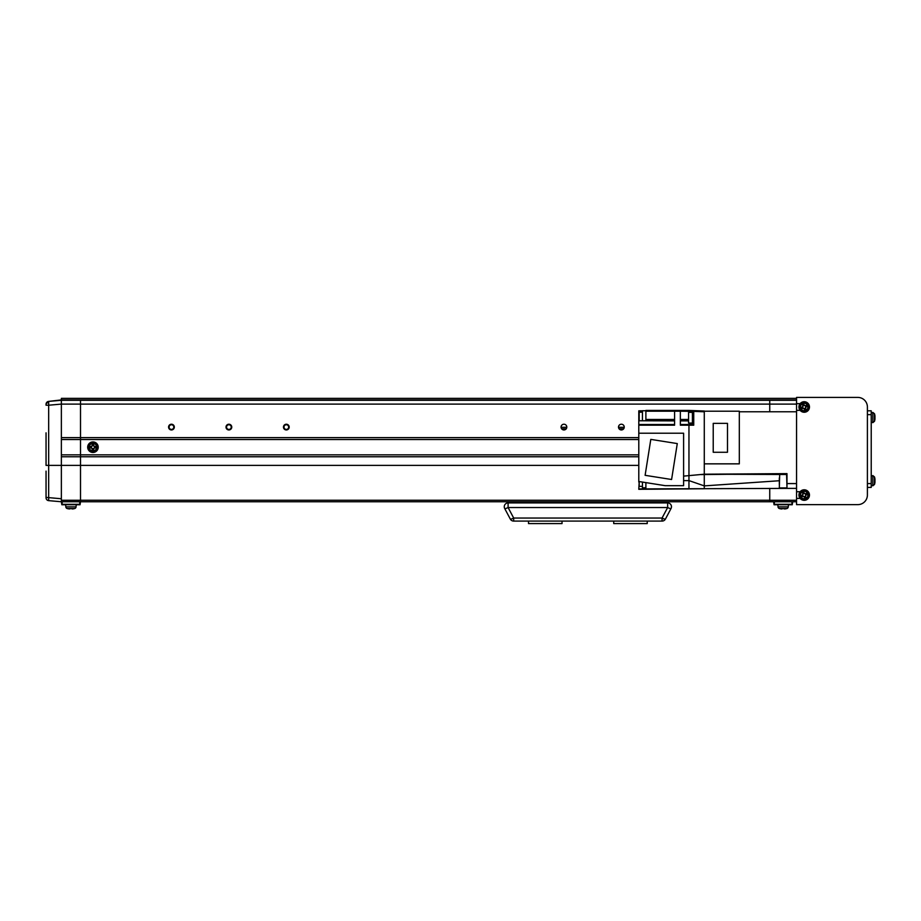 <?xml version="1.0" encoding="UTF-8"?>
<svg xmlns="http://www.w3.org/2000/svg" width="921" height="921" viewBox="0 0 921 921"><rect width="100%" height="100%" fill="white"/><g stroke="black" fill="none" stroke-linecap="round" stroke-linejoin="round"><path stroke-width="1.38" d="M796.561 398.367L61.362 398.367L61.362 399.91L796.561 399.91M61.362 399.91L48.675 401.395L61.362 400.29L61.362 404.1L48.675 405.217L46.05 405.217L46.05 404.261A2.867 2.867 0 0 1 48.675 401.395L48.675 465.381L61.362 465.381L61.362 456.77L80.507 456.77L80.507 454.847L61.362 454.847M62.329 501.761L61.845 504.766L61.362 501.761L80.507 501.761L80.507 500.23L769.749 500.23L769.749 488.36L769.749 501.761L796.561 501.761M769.749 500.23L769.749 501.761L80.507 501.761L80.507 400.29L769.749 400.29L769.749 411.779L769.749 400.29L796.561 400.29M638.794 454.847L80.507 454.847L80.507 437.625L61.362 437.625L61.362 404.112L61.362 501.761L48.675 500.644L48.675 497.628L61.362 498.756L53.66 498.077M638.794 439.536L61.362 439.536M638.794 437.625L80.507 437.625L80.507 400.29L61.362 400.29M624.242 427.286L618.509 427.286M566.806 427.286L561.073 427.286M623.667 428.818L619.073 428.818M566.231 428.818L561.637 428.818M528.516 521.09L528.516 523.589L562.029 523.589L562.029 521.09M613.72 521.09L613.72 523.589L647.221 523.589L647.221 521.09M528.516 502.912L647.221 502.912M531.797 501.761L534.652 502.521M641.085 502.521L643.94 501.761M624.242 427.091A2.867 2.867 0 0 1 621.376 429.957A2.867 2.867 0 0 1 618.498 427.091A2.867 2.867 0 0 1 621.376 424.224A2.867 2.867 0 0 1 624.242 427.091M566.806 427.091A2.867 2.867 0 0 1 563.94 429.957A2.867 2.867 0 0 1 561.062 427.091A2.867 2.867 0 0 1 563.94 424.224A2.867 2.867 0 0 1 566.806 427.091M289.194 427.091A2.867 2.867 0 0 1 286.327 429.957A2.867 2.867 0 0 1 283.461 427.091A2.867 2.867 0 0 1 286.327 424.224A2.867 2.867 0 0 1 289.194 427.091M231.758 427.091A2.867 2.867 0 0 1 228.892 429.957A2.867 2.867 0 0 1 226.013 427.091A2.867 2.867 0 0 1 228.892 424.224A2.867 2.867 0 0 1 231.758 427.091M174.322 427.091A2.867 2.867 0 0 1 171.456 429.957A2.867 2.867 0 0 1 168.578 427.091A2.867 2.867 0 0 1 171.456 424.224A2.867 2.867 0 0 1 174.322 427.091M80.507 500.23L80.507 456.77L638.794 456.77M774.538 501.761L774.066 504.766L773.582 501.761M792.728 501.761L792.244 504.766L791.772 501.761M792.244 504.766L774.066 504.766M774.538 504.282L791.772 504.282M80.507 501.761L80.035 504.766L79.551 501.761M80.035 504.766L61.845 504.766M62.329 504.282L79.551 504.282M671.478 506.734A3.834 3.834 0 0 0 667.656 502.912L667.656 507.529L508.093 507.529A3.834 0.702 -28 0 1 504.708 508.53L510.303 519.064L504.708 508.53A3.834 3.834 0 0 1 508.093 502.912L667.656 502.912A3.834 3.834 0 0 1 671.029 508.53L665.434 519.064A3.834 0.702 -152 0 1 662.049 518.051L667.656 507.529A3.834 0.702 28 0 0 671.029 508.53M662.049 521.09L513.688 521.09A3.834 3.834 0 0 1 510.303 519.064A3.834 0.702 152 0 0 513.688 518.051L662.049 518.051L662.049 521.09A3.834 3.834 0 0 0 665.434 519.064M508.093 502.912A3.834 3.834 0 0 0 504.259 506.734A3.834 3.834 0 0 1 508.093 502.912L508.093 507.529L513.688 518.051L513.688 521.09M796.561 498.411L796.561 397.412L857.819 397.412A9.578 9.578 0 0 1 867.398 406.99L867.398 495.061A9.578 9.578 0 0 1 857.819 504.627L796.561 504.627L796.561 498.411L800.153 498.411M800.153 403.64L796.561 403.64M800.153 410.34L796.561 410.34M800.153 491.71L796.561 491.71M642.432 410.812L638.794 410.812L642.432 411.203L638.794 411.203L638.794 424.523L674.598 424.523M645.886 487.796L642.432 487.796L642.432 482.063M704.277 411.008L704.277 411.779L704.277 411.008L688.954 410.432L688.954 411.203L688.954 410.432L645.886 410.432L645.886 419.458L674.598 419.458M693.743 423.361L692.408 423.361L692.408 412.067L693.743 412.067M645.886 410.743L642.432 410.743L642.432 420.77M642.432 486.357L639.186 486.357L639.186 481.545M692.408 423.073L688.574 423.073L688.574 412.355L692.408 412.355M642.432 412.182L639.186 412.182L639.186 420.805M796.561 488.36L638.794 488.936L688.954 488.936L688.954 480.601L704.277 485.885L779.327 480.739M701.215 474.591L786.983 473.624L786.983 488.36M704.277 488.36L704.277 474.2L783.149 474.499M783.149 474.303L786.983 473.843M739.31 411.779L796.561 411.779M786.983 473.624L704.277 474.2L704.277 411.203L739.31 411.203L739.31 463.85L704.277 463.85M638.794 488.936L639.186 482.051M638.794 424.523L638.794 482.051M645.886 482.604L645.886 488.936M683.601 480.612L688.954 480.612L688.954 425.18L693.743 425.18L693.743 411.376L704.277 411.779M704.277 474.2L683.601 476.122M693.743 411.376L680.343 411.203L680.343 425.18L688.954 425.18M638.794 433.215L683.601 433.215L683.601 485.678L665.25 485.678L638.794 481.487M638.794 425.18L674.598 425.18L674.598 411.203L680.343 411.203M674.598 420.897L638.794 420.77L645.886 420.77L645.886 419.458M674.598 411.203L645.886 411.203M671.593 479.507L645.114 475.317L650.802 439.386L677.28 443.577L671.593 479.507M727.486 423.361L713.222 423.361L713.222 452.269L727.486 452.269L727.486 423.361M867.398 487.405L871.22 487.405L871.22 410.812L867.398 410.812L871.22 410.812M805.288 405.724L805.092 405.804A1.474 1.474 0 0 0 802.755 406.771A1.474 1.474 0 0 0 805.403 407.865A1.474 1.474 0 0 0 805.679 407.209L807.498 406.449A13.09 5.837 -112.4 0 0 807.21 405.747A13.09 5.837 -112.4 0 0 806.923 405.056L805.288 405.724A1.658 1.658 0 0 0 804.355 405.332L803.676 403.709A13.09 5.837 157.6 0 0 802.283 404.284L802.951 405.908A1.658 1.658 0 0 0 802.559 406.852L800.936 407.519A13.09 5.837 67.6 0 0 801.212 408.233A13.09 5.837 67.6 0 0 801.512 408.924L803.135 408.256A1.658 1.658 0 0 0 804.079 408.648L804.747 410.271A13.09 5.837 -22.4 0 0 806.151 409.695L805.484 408.061A1.658 1.658 0 0 0 805.875 407.128M807.682 405.551A3.753 3.753 0 0 0 802.778 403.525A3.753 3.753 0 0 0 800.752 408.417A3.753 3.753 0 0 0 805.645 410.455A3.753 3.753 0 0 0 807.682 405.551M806.22 411.86A5.261 5.261 0 0 0 809.075 404.975A5.261 5.261 0 0 0 802.203 402.12A5.261 5.261 0 0 0 799.347 408.993A5.261 5.261 0 0 0 806.22 411.86M802.582 408.487L802.007 407.082M805.714 408.625L804.309 409.2M805.679 407.209A1.474 1.474 0 0 0 805.092 405.804M805.852 405.493L806.428 406.898M802.721 405.355L804.125 404.78M803.135 496.327L803.331 496.246A1.474 1.474 0 0 0 805.679 495.279A1.474 1.474 0 0 0 803.031 494.174A1.474 1.474 0 0 0 802.755 494.842L800.936 495.59A13.09 5.837 67.6 0 0 801.212 496.292A13.09 5.837 67.6 0 0 801.512 496.995L803.135 496.327A1.658 1.658 0 0 0 804.079 496.718L804.747 498.342A13.09 5.837 -22.4 0 0 806.151 497.766L805.484 496.131A1.658 1.658 0 0 0 805.875 495.199L807.498 494.519A13.09 5.837 -112.4 0 0 807.21 493.817A13.09 5.837 -112.4 0 0 806.923 493.126L805.288 493.794A1.658 1.658 0 0 0 804.355 493.403L803.676 491.779A13.09 5.837 157.6 0 0 802.283 492.355L802.951 493.978A1.658 1.658 0 0 0 802.559 494.922M800.752 496.488A3.753 3.753 0 0 0 805.645 498.526A3.753 3.753 0 0 0 807.682 493.621A3.753 3.753 0 0 0 802.778 491.595A3.753 3.753 0 0 0 800.752 496.488M802.203 490.191A5.261 5.261 0 0 0 799.347 497.064A5.261 5.261 0 0 0 806.22 499.919A5.261 5.261 0 0 0 809.075 493.046A5.261 5.261 0 0 0 802.203 490.191M805.852 493.564L806.428 494.968M802.721 493.426L804.125 492.85M802.755 494.842A1.474 1.474 0 0 0 803.331 496.246M802.582 496.557L802.007 495.153M805.714 496.695L804.309 497.271M874.95 419.17A13.378 12.364 -0 0 1 874.904 419.504A13.378 12.364 -0 0 1 874.639 420.805A13.378 12.364 -0 0 0 874.904 419.504A13.378 12.364 -0 0 0 874.95 419.17L874.95 418.779A13.378 12.364 180 0 0 874.95 418.595L874.95 417.65A13.378 5.112 -0 0 0 874.904 417.524M779.327 484.515L779.327 477.884M871.22 422.785L874.513 421.265L872.843 422.647L872.843 412.401L874.513 413.771L874.513 421.265A13.401 13.401 0 0 0 874.904 419.504M874.639 419.458A13.378 5.112 -0 0 0 874.95 418.779L874.651 418.779A13.09 10.822 52.6 0 1 874.639 419.458M874.95 416.257L874.95 415.866A13.378 12.364 180 0 0 874.904 415.532A13.378 12.364 180 0 0 874.639 414.231A13.09 4.467 151.7 0 1 874.639 414.818A13.378 12.364 -0 0 1 874.95 416.442L874.95 417.386A13.378 5.112 180 0 1 874.639 418.053A13.09 10.822 52.6 0 1 874.651 418.756M874.95 482.351A13.378 12.364 -0 0 1 874.904 482.685A13.378 12.364 -0 0 1 874.639 483.986A13.378 12.364 -0 0 0 874.904 482.685A13.378 12.364 -0 0 0 874.95 482.351L874.95 481.959A13.378 12.364 180 0 0 874.95 481.775L874.95 480.831A13.378 5.112 -0 0 0 874.904 480.693M871.22 485.966L874.513 484.446L872.843 485.816L872.843 475.57L874.513 476.951L874.513 484.446A13.401 13.401 0 0 0 874.904 482.685M874.95 479.438L874.95 479.047A13.378 12.364 180 0 0 874.904 478.713A13.378 12.364 180 0 0 874.639 477.412A13.09 4.467 151.7 0 1 874.639 477.999A13.378 12.364 -0 0 1 874.95 479.622L874.95 480.566A13.378 5.112 180 0 1 874.639 481.234A13.09 10.822 52.6 0 1 874.651 481.936A13.09 10.822 52.6 0 1 874.639 482.639A13.378 5.112 -0 0 0 874.95 481.959L874.651 481.959M46.05 432.835L46.05 465.381L46.05 432.835M48.675 500.644A2.867 2.867 0 0 1 46.05 497.789L46.05 471.126M46.05 482.616L46.05 497.029A2.867 0.599 180 0 0 48.675 497.628L48.675 465.381L46.05 465.381M51.208 500.874L60.74 501.703M61.362 498.756L61.362 465.381L638.794 465.381M779.408 508.542A1.911 1.911 0 0 1 778.026 506.861L788.272 506.861A1.911 1.911 0 0 1 786.902 508.542L779.408 508.542A13.401 13.401 0 0 0 779.903 508.668L779.914 508.657A13.378 13.378 0 0 0 781.676 508.968L782.401 508.657A13.09 11.708 180 0 0 783.149 508.668A13.09 11.708 180 0 0 783.909 508.657L784.634 508.968A13.378 13.378 0 0 0 786.396 508.657L786.396 508.657A13.401 13.401 0 0 0 786.902 508.542A1.911 1.911 0 0 0 788.272 506.861L788.422 505.238M778.026 506.861L777.888 505.238M74.693 508.542A1.911 1.911 0 0 0 76.063 506.861L65.817 506.861A1.911 1.911 0 0 0 67.187 508.542A13.401 13.401 0 0 0 67.694 508.668L67.705 508.657A13.378 13.378 0 0 0 69.466 508.968L70.18 508.657A13.09 11.708 180 0 0 70.94 508.668A13.09 11.708 180 0 0 71.7 508.657L72.414 508.968A13.378 13.378 0 0 0 74.175 508.657L74.175 508.657A13.401 13.401 0 0 0 74.693 508.542L67.187 508.542M76.063 506.861L76.201 505.238M65.817 506.861L65.679 505.238M93.712 448.677L93.712 448.458A1.474 1.474 0 0 0 93.712 445.925A1.474 1.474 0 0 0 91.686 447.951A1.474 1.474 0 0 0 92.204 448.458L92.204 450.427A13.09 5.837 0 0 0 92.952 450.438A13.09 5.837 0 0 0 93.712 450.427L93.712 448.677A1.658 1.658 0 0 0 94.437 447.951L96.198 447.951A13.09 5.837 -90 0 0 96.198 446.432L94.437 446.432A1.658 1.658 0 0 0 93.712 445.718L93.712 443.957A13.09 5.837 180 0 0 92.952 443.945A13.09 5.837 180 0 0 92.204 443.957L92.204 445.718A1.658 1.658 0 0 0 91.478 446.432L89.717 446.432A13.09 5.837 90 0 0 89.717 447.951L91.478 447.951A1.658 1.658 0 0 0 92.204 448.677M92.952 450.945A3.753 3.753 0 0 0 96.705 447.192A3.753 3.753 0 0 0 92.952 443.438A3.753 3.753 0 0 0 89.21 447.192A3.753 3.753 0 0 0 92.952 450.945M87.691 447.192A5.261 5.261 0 0 0 92.952 452.464A5.261 5.261 0 0 0 98.225 447.192A5.261 5.261 0 0 0 92.952 441.93A5.261 5.261 0 0 0 87.691 447.192M92.204 445.108L93.712 445.108M90.88 447.951L90.88 446.432M92.204 448.458A1.474 1.474 0 0 0 93.712 448.458M93.712 449.275L92.204 449.275M95.036 446.432L95.036 447.951M173.793 427.091A2.337 2.337 0 0 1 171.456 429.428A2.337 2.337 0 0 1 169.119 427.091A2.337 2.337 0 0 1 171.456 424.754A2.337 2.337 0 0 1 173.793 427.091M231.229 427.091A2.337 2.337 0 0 1 228.892 429.428A2.337 2.337 0 0 1 226.554 427.091A2.337 2.337 0 0 1 228.892 424.754A2.337 2.337 0 0 1 231.229 427.091M288.664 427.091A2.337 2.337 0 0 1 286.327 429.428A2.337 2.337 0 0 1 283.99 427.091A2.337 2.337 0 0 1 286.327 424.754A2.337 2.337 0 0 1 288.664 427.091M769.749 500.276L796.561 500.276M61.362 404.112L796.561 404.112M80.507 500.276L61.362 500.276M796.561 483.571L786.983 483.571M688.574 419.458L680.343 419.458M680.343 424.523L693.743 424.523M688.574 420.897L680.343 420.897M867.398 483.571L871.22 483.571M867.398 414.646L871.22 414.646M806.174 411.722A5.123 5.123 0 0 0 808.949 405.033A5.123 5.123 0 0 0 802.26 402.258A5.123 5.123 0 0 0 799.474 408.947A5.123 5.123 0 0 0 806.174 411.722M802.26 490.317A5.123 5.123 0 0 0 799.474 497.018A5.123 5.123 0 0 0 806.174 499.792A5.123 5.123 0 0 0 808.949 493.103A5.123 5.123 0 0 0 802.26 490.317M786.983 487.52L786.603 474.499L779.707 474.499L779.327 487.52M48.571 402.523A2.867 2.026 180 0 0 46.05 404.538M87.829 447.192A5.123 5.123 0 0 0 92.952 452.315A5.123 5.123 0 0 0 98.075 447.192A5.123 5.123 0 0 0 92.952 442.068A5.123 5.123 0 0 0 87.829 447.192M704.277 488.74L638.794 489.316M786.603 487.9L779.707 487.9M874.904 415.532A13.401 13.401 0 0 0 874.513 413.771L871.22 412.251M874.904 478.713A13.401 13.401 0 0 0 874.513 476.951L871.22 475.432"/></g></svg>
